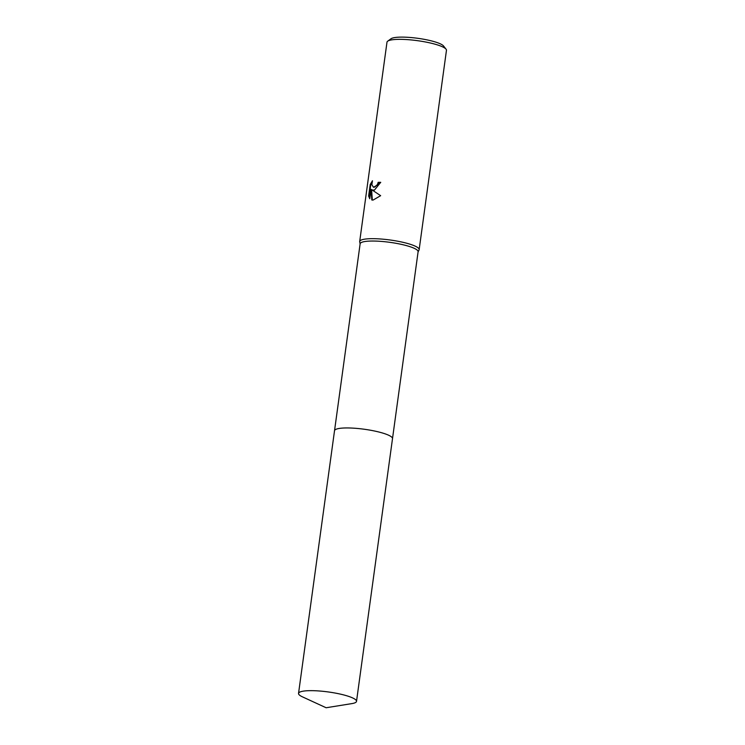 <?xml version="1.0" encoding="UTF-8"?>
<svg xmlns="http://www.w3.org/2000/svg" width="745" height="745" viewBox="0 0 745 745"><rect width="100%" height="100%" fill="white"/><g stroke="black" fill="none" stroke-linecap="round" stroke-linejoin="round"><path stroke-width="1.12" d="M392.513 438.563L418.103 251.736A29.26 5.485 -172.2 0 0 400.13 244.099A29.26 5.485 -172.2 0 0 367.974 241.184A29.26 5.485 -172.2 0 0 360.133 243.792L334.542 430.619M418.085 251.903L419.044 249.994A30.014 5.625 -172.2 0 0 419.156 249.64A30.014 5.625 -172.2 0 0 400.717 241.818A30.014 5.625 -172.2 0 0 367.732 238.828A30.014 5.625 -172.2 0 0 359.686 241.501A30.014 5.625 -172.2 0 0 359.705 241.864L360.114 243.969M380.686 182.488A29.26 5.485 -172.2 0 0 378.711 182.516L378.162 182.339A30.014 5.625 7.8 0 1 380.714 182.32L374.4 190.143L372.044 189.938L380.648 195.684L373.04 200.088L371.802 199.986L371.019 189.388L369.744 198.729L368.626 196.01L370.209 184.49L372.463 180.784M419.156 249.64L446.46 50.315A30.014 5.625 -172.2 0 0 446.059 49.179A30.014 5.625 -172.2 0 0 425.33 41.953A30.014 5.625 -172.2 0 0 395.036 39.494A30.014 5.625 -172.2 0 0 387.689 41.18A30.014 5.625 -172.2 0 0 386.99 42.167L359.686 241.501M372.463 180.774L371.857 184.667L373.375 187.144L374.819 187.051L377.482 184.471L378.162 182.339M446.059 49.179L443.526 45.967A27.006 5.057 -172.2 0 0 424.874 39.457A27.006 5.057 -172.2 0 0 397.606 37.25A27.006 5.057 -172.2 0 0 390.985 38.768L387.689 41.18M378.711 182.516L378.032 184.639L373.655 187.209M372.807 190.217L372.044 189.938M371.019 189.388L371.578 189.565L372.332 200.07M372.025 182.227L370.777 184.667L369.194 196.186L368.626 196.01M369.194 196.186L369.818 198.161M370.777 184.667L370.209 184.49M356.52 701.352A29.26 5.485 -172.2 0 0 347.375 695.97A29.26 5.485 -172.2 0 0 316.346 690.801A29.26 5.485 -172.2 0 0 298.54 693.418A29.26 5.485 -172.2 0 0 302.451 696.854L326.114 707.75L351.826 703.615A29.26 5.485 -172.2 0 0 356.52 701.352L392.503 438.647A29.26 5.485 -172.2 0 0 383.358 433.264A29.26 5.485 -172.2 0 0 342.374 428.096M383.358 433.264A29.26 5.485 -172.2 0 0 352.338 428.096A29.26 5.485 -172.2 0 0 334.524 430.703L298.54 693.418M373.375 187.144L373.916 187.321"/></g></svg>
